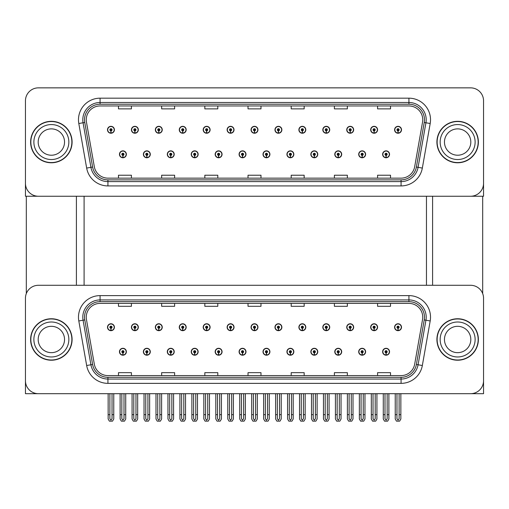 <?xml version="1.0" encoding="UTF-8"?>
<svg xmlns="http://www.w3.org/2000/svg" width="509" height="509" viewBox="0 0 509 509"><rect width="100%" height="100%" fill="white"/><g stroke="black" fill="none" stroke-linecap="round" stroke-linejoin="round"><path stroke-width="0.76" d="M334.782 351.751A3.455 3.455 0 0 0 338.237 355.206A3.455 3.455 0 0 0 341.692 351.751A3.455 3.455 0 0 0 338.237 348.296A3.455 3.455 0 0 0 334.782 351.751M310.853 351.751A3.455 3.455 0 0 0 314.308 355.206A3.455 3.455 0 0 0 317.762 351.751A3.455 3.455 0 0 0 314.308 348.296A3.455 3.455 0 0 0 310.853 351.751M286.93 351.751A3.455 3.455 0 0 0 290.385 355.206A3.455 3.455 0 0 0 293.839 351.751A3.455 3.455 0 0 0 290.385 348.296A3.455 3.455 0 0 0 286.93 351.751M263.007 351.751A3.455 3.455 0 0 0 266.462 355.206A3.455 3.455 0 0 0 269.916 351.751A3.455 3.455 0 0 0 266.462 348.296A3.455 3.455 0 0 0 263.007 351.751M239.084 351.751A3.455 3.455 0 0 0 242.538 355.206A3.455 3.455 0 0 0 245.993 351.751A3.455 3.455 0 0 0 242.538 348.296A3.455 3.455 0 0 0 239.084 351.751M215.161 351.751A3.455 3.455 0 0 0 218.615 355.206A3.455 3.455 0 0 0 222.07 351.751A3.455 3.455 0 0 0 218.615 348.296A3.455 3.455 0 0 0 215.161 351.751M191.238 351.751A3.455 3.455 0 0 0 194.692 355.206A3.455 3.455 0 0 0 198.147 351.751A3.455 3.455 0 0 0 194.692 348.296A3.455 3.455 0 0 0 191.238 351.751M167.308 351.751A3.455 3.455 0 0 0 170.763 355.206A3.455 3.455 0 0 0 174.218 351.751A3.455 3.455 0 0 0 170.763 348.296A3.455 3.455 0 0 0 167.308 351.751M143.385 351.751A3.455 3.455 0 0 0 146.84 355.206A3.455 3.455 0 0 0 150.295 351.751A3.455 3.455 0 0 0 146.84 348.296A3.455 3.455 0 0 0 143.385 351.751M119.462 351.751A3.455 3.455 0 0 0 122.917 355.206A3.455 3.455 0 0 0 126.372 351.751A3.455 3.455 0 0 0 122.917 348.296A3.455 3.455 0 0 0 119.462 351.751M358.705 351.751A3.455 3.455 0 0 0 362.16 355.206A3.455 3.455 0 0 0 365.615 351.751A3.455 3.455 0 0 0 362.16 348.296A3.455 3.455 0 0 0 358.705 351.751M370.667 327.223A3.455 3.455 0 0 0 374.121 330.678A3.455 3.455 0 0 0 377.576 327.223A3.455 3.455 0 0 0 374.121 323.769A3.455 3.455 0 0 0 370.667 327.223M346.744 327.223A3.455 3.455 0 0 0 350.198 330.678A3.455 3.455 0 0 0 353.653 327.223A3.455 3.455 0 0 0 350.198 323.769A3.455 3.455 0 0 0 346.744 327.223M322.821 327.223A3.455 3.455 0 0 0 326.275 330.678A3.455 3.455 0 0 0 329.73 327.223A3.455 3.455 0 0 0 326.275 323.769A3.455 3.455 0 0 0 322.821 327.223M298.891 327.223A3.455 3.455 0 0 0 302.346 330.678A3.455 3.455 0 0 0 305.801 327.223A3.455 3.455 0 0 0 302.346 323.769A3.455 3.455 0 0 0 298.891 327.223M274.968 327.223A3.455 3.455 0 0 0 278.423 330.678A3.455 3.455 0 0 0 281.878 327.223A3.455 3.455 0 0 0 278.423 323.769A3.455 3.455 0 0 0 274.968 327.223M251.045 327.223A3.455 3.455 0 0 0 254.5 330.678A3.455 3.455 0 0 0 257.955 327.223A3.455 3.455 0 0 0 254.5 323.769A3.455 3.455 0 0 0 251.045 327.223M227.122 327.223A3.455 3.455 0 0 0 230.577 330.678A3.455 3.455 0 0 0 234.032 327.223A3.455 3.455 0 0 0 230.577 323.769A3.455 3.455 0 0 0 227.122 327.223M203.199 327.223A3.455 3.455 0 0 0 206.654 330.678A3.455 3.455 0 0 0 210.109 327.223A3.455 3.455 0 0 0 206.654 323.769A3.455 3.455 0 0 0 203.199 327.223M179.27 327.223A3.455 3.455 0 0 0 182.725 330.678A3.455 3.455 0 0 0 186.179 327.223A3.455 3.455 0 0 0 182.725 323.769A3.455 3.455 0 0 0 179.27 327.223M155.347 327.223A3.455 3.455 0 0 0 158.802 330.678A3.455 3.455 0 0 0 162.256 327.223A3.455 3.455 0 0 0 158.802 323.769A3.455 3.455 0 0 0 155.347 327.223M131.424 327.223A3.455 3.455 0 0 0 134.879 330.678A3.455 3.455 0 0 0 138.333 327.223A3.455 3.455 0 0 0 134.879 323.769A3.455 3.455 0 0 0 131.424 327.223M107.501 327.223A3.455 3.455 0 0 0 110.956 330.678A3.455 3.455 0 0 0 114.41 327.223A3.455 3.455 0 0 0 110.956 323.769A3.455 3.455 0 0 0 107.501 327.223M382.628 351.751A3.455 3.455 0 0 0 386.083 355.206A3.455 3.455 0 0 0 389.538 351.751A3.455 3.455 0 0 0 386.083 348.296A3.455 3.455 0 0 0 382.628 351.751M394.59 327.223A3.455 3.455 0 0 0 398.044 330.678A3.455 3.455 0 0 0 401.499 327.223A3.455 3.455 0 0 0 398.044 323.769A3.455 3.455 0 0 0 394.59 327.223M483.55 393.686L483.55 298.249A12.954 12.954 0 0 0 470.596 285.288L38.404 285.288A12.954 12.954 0 0 0 25.45 298.249L25.45 393.686L483.55 393.686M84.093 196.245L84.093 285.288M426.459 196.245L426.459 285.288M334.782 154.31A3.455 3.455 0 0 0 338.237 157.765A3.455 3.455 0 0 0 341.692 154.31A3.455 3.455 0 0 0 338.237 150.855A3.455 3.455 0 0 0 334.782 154.31M310.853 154.31A3.455 3.455 0 0 0 314.308 157.765A3.455 3.455 0 0 0 317.762 154.31A3.455 3.455 0 0 0 314.308 150.855A3.455 3.455 0 0 0 310.853 154.31M286.93 154.31A3.455 3.455 0 0 0 290.385 157.765A3.455 3.455 0 0 0 293.839 154.31A3.455 3.455 0 0 0 290.385 150.855A3.455 3.455 0 0 0 286.93 154.31M263.007 154.31A3.455 3.455 0 0 0 266.462 157.765A3.455 3.455 0 0 0 269.916 154.31A3.455 3.455 0 0 0 266.462 150.855A3.455 3.455 0 0 0 263.007 154.31M239.084 154.31A3.455 3.455 0 0 0 242.538 157.765A3.455 3.455 0 0 0 245.993 154.31A3.455 3.455 0 0 0 242.538 150.855A3.455 3.455 0 0 0 239.084 154.31M215.161 154.31A3.455 3.455 0 0 0 218.615 157.765A3.455 3.455 0 0 0 222.07 154.31A3.455 3.455 0 0 0 218.615 150.855A3.455 3.455 0 0 0 215.161 154.31M191.238 154.31A3.455 3.455 0 0 0 194.692 157.765A3.455 3.455 0 0 0 198.147 154.31A3.455 3.455 0 0 0 194.692 150.855A3.455 3.455 0 0 0 191.238 154.31M167.308 154.31A3.455 3.455 0 0 0 170.763 157.765A3.455 3.455 0 0 0 174.218 154.31A3.455 3.455 0 0 0 170.763 150.855A3.455 3.455 0 0 0 167.308 154.31M143.385 154.31A3.455 3.455 0 0 0 146.84 157.765A3.455 3.455 0 0 0 150.295 154.31A3.455 3.455 0 0 0 146.84 150.855A3.455 3.455 0 0 0 143.385 154.31M119.462 154.31A3.455 3.455 0 0 0 122.917 157.765A3.455 3.455 0 0 0 126.372 154.31A3.455 3.455 0 0 0 122.917 150.855A3.455 3.455 0 0 0 119.462 154.31M358.705 154.31A3.455 3.455 0 0 0 362.16 157.765A3.455 3.455 0 0 0 365.615 154.31A3.455 3.455 0 0 0 362.16 150.855A3.455 3.455 0 0 0 358.705 154.31M370.667 129.782A3.455 3.455 0 0 0 374.121 133.237A3.455 3.455 0 0 0 377.576 129.782A3.455 3.455 0 0 0 374.121 126.327A3.455 3.455 0 0 0 370.667 129.782M346.744 129.782A3.455 3.455 0 0 0 350.198 133.237A3.455 3.455 0 0 0 353.653 129.782A3.455 3.455 0 0 0 350.198 126.327A3.455 3.455 0 0 0 346.744 129.782M322.821 129.782A3.455 3.455 0 0 0 326.275 133.237A3.455 3.455 0 0 0 329.73 129.782A3.455 3.455 0 0 0 326.275 126.327A3.455 3.455 0 0 0 322.821 129.782M298.891 129.782A3.455 3.455 0 0 0 302.346 133.237A3.455 3.455 0 0 0 305.801 129.782A3.455 3.455 0 0 0 302.346 126.327A3.455 3.455 0 0 0 298.891 129.782M274.968 129.782A3.455 3.455 0 0 0 278.423 133.237A3.455 3.455 0 0 0 281.878 129.782A3.455 3.455 0 0 0 278.423 126.327A3.455 3.455 0 0 0 274.968 129.782M251.045 129.782A3.455 3.455 0 0 0 254.5 133.237A3.455 3.455 0 0 0 257.955 129.782A3.455 3.455 0 0 0 254.5 126.327A3.455 3.455 0 0 0 251.045 129.782M227.122 129.782A3.455 3.455 0 0 0 230.577 133.237A3.455 3.455 0 0 0 234.032 129.782A3.455 3.455 0 0 0 230.577 126.327A3.455 3.455 0 0 0 227.122 129.782M203.199 129.782A3.455 3.455 0 0 0 206.654 133.237A3.455 3.455 0 0 0 210.109 129.782A3.455 3.455 0 0 0 206.654 126.327A3.455 3.455 0 0 0 203.199 129.782M179.27 129.782A3.455 3.455 0 0 0 182.725 133.237A3.455 3.455 0 0 0 186.179 129.782A3.455 3.455 0 0 0 182.725 126.327A3.455 3.455 0 0 0 179.27 129.782M155.347 129.782A3.455 3.455 0 0 0 158.802 133.237A3.455 3.455 0 0 0 162.256 129.782A3.455 3.455 0 0 0 158.802 126.327A3.455 3.455 0 0 0 155.347 129.782M131.424 129.782A3.455 3.455 0 0 0 134.879 133.237A3.455 3.455 0 0 0 138.333 129.782A3.455 3.455 0 0 0 134.879 126.327A3.455 3.455 0 0 0 131.424 129.782M107.501 129.782A3.455 3.455 0 0 0 110.956 133.237A3.455 3.455 0 0 0 114.41 129.782A3.455 3.455 0 0 0 110.956 126.327A3.455 3.455 0 0 0 107.501 129.782M382.628 154.31A3.455 3.455 0 0 0 386.083 157.765A3.455 3.455 0 0 0 389.538 154.31A3.455 3.455 0 0 0 386.083 150.855A3.455 3.455 0 0 0 382.628 154.31M394.59 129.782A3.455 3.455 0 0 0 398.044 133.237A3.455 3.455 0 0 0 401.499 129.782A3.455 3.455 0 0 0 398.044 126.327A3.455 3.455 0 0 0 394.59 129.782M483.55 196.245L483.55 100.807A12.954 12.954 0 0 0 470.596 87.853L38.404 87.853A12.954 12.954 0 0 0 25.45 100.807L25.45 196.245L483.55 196.245M30.629 339.484A20.729 20.729 0 0 0 51.358 360.213A20.729 20.729 0 0 0 72.087 339.484A20.729 20.729 0 0 0 51.358 318.761A20.729 20.729 0 0 0 30.629 339.484M436.913 339.484A20.729 20.729 0 0 0 457.642 360.213A20.729 20.729 0 0 0 478.371 339.484A20.729 20.729 0 0 0 457.642 318.761A20.729 20.729 0 0 0 436.913 339.484M86.256 317.202A13.819 13.819 0 0 1 100.076 303.383L408.924 303.383A13.819 13.819 0 0 1 422.534 319.601L414.676 364.17A13.819 13.819 0 0 1 401.067 375.591L107.933 375.591A13.819 13.819 0 0 1 94.324 364.17L86.466 319.601A13.819 13.819 0 0 1 86.256 317.202M84.526 317.202A15.544 15.544 0 0 0 84.761 319.906L92.619 364.469A15.544 15.544 0 0 0 107.933 377.315L401.067 377.315A15.544 15.544 0 0 0 416.381 364.469L424.239 319.906A15.544 15.544 0 0 0 408.924 301.659L100.076 301.659A15.544 15.544 0 0 0 84.526 317.202M78.806 320.956A21.594 21.594 0 0 1 100.076 295.614L408.924 295.614A21.594 21.594 0 0 1 430.194 320.956L422.336 365.519A21.594 21.594 0 0 1 401.067 383.36L107.933 383.36A21.594 21.594 0 0 1 86.664 365.519L78.806 320.956L83.062 320.206A17.274 17.274 0 0 1 100.076 299.928L408.924 299.928A17.274 17.274 0 0 1 425.938 320.206L418.08 364.768A17.274 17.274 0 0 1 401.067 379.046L107.933 379.046A17.274 17.274 0 0 1 90.92 364.768L83.062 320.206A17.274 17.274 0 0 1 82.802 317.202M470.596 285.288L38.404 285.288M25.45 298.249L25.45 380.726A12.954 12.954 0 0 0 38.404 393.686L470.596 393.686A12.954 12.954 0 0 0 483.55 380.726L483.55 298.249M248.023 303.383L248.023 306.31L260.977 306.31L260.977 303.383M204.841 303.383L204.841 306.31L217.795 306.31L217.795 303.383M161.652 303.383L161.652 306.31L174.606 306.31L174.606 303.383M118.47 303.383L118.47 306.31L131.424 306.31L131.424 303.383M291.205 303.383L291.205 306.31L304.159 306.31L304.159 303.383M334.394 303.383L334.394 306.31L347.348 306.31L347.348 303.383M377.576 303.383L377.576 306.31L390.53 306.31L390.53 303.383M260.977 375.591L260.977 372.664L248.023 372.664L248.023 375.591M217.795 375.591L217.795 372.664L204.841 372.664L204.841 375.591M174.606 375.591L174.606 372.664L161.652 372.664L161.652 375.591M131.424 375.591L131.424 372.664L118.47 372.664L118.47 375.591M304.159 375.591L304.159 372.664L291.205 372.664L291.205 375.591M347.348 375.591L347.348 372.664L334.394 372.664L334.394 375.591M390.53 375.591L390.53 372.664L377.576 372.664L377.576 375.591M30.629 142.049A20.729 20.729 0 0 0 51.358 162.778A20.729 20.729 0 0 0 72.087 142.049A20.729 20.729 0 0 0 51.358 121.32A20.729 20.729 0 0 0 30.629 142.049M436.913 142.049A20.729 20.729 0 0 0 457.642 162.778A20.729 20.729 0 0 0 478.371 142.049A20.729 20.729 0 0 0 457.642 121.32A20.729 20.729 0 0 0 436.913 142.049M86.256 119.768A13.819 13.819 0 0 1 100.076 105.948L408.924 105.948A13.819 13.819 0 0 1 422.534 122.166L414.676 166.729A13.819 13.819 0 0 1 401.067 178.15L107.933 178.15A13.819 13.819 0 0 1 94.324 166.729L86.466 122.166A13.819 13.819 0 0 1 86.256 119.768M84.526 119.768A15.544 15.544 0 0 0 84.761 122.465L92.619 167.028A15.544 15.544 0 0 0 107.933 179.874L401.067 179.874A15.544 15.544 0 0 0 416.381 167.028L424.239 122.465A15.544 15.544 0 0 0 408.924 104.218L100.076 104.218A15.544 15.544 0 0 0 84.526 119.768M78.806 123.515A21.594 21.594 0 0 1 100.076 98.173L408.924 98.173A21.594 21.594 0 0 1 430.194 123.515L422.336 168.078A21.594 21.594 0 0 1 401.067 185.925L107.933 185.925A21.594 21.594 0 0 1 86.664 168.078L78.806 123.515L83.062 122.764A17.274 17.274 0 0 1 100.076 102.494L408.924 102.494A17.274 17.274 0 0 1 425.938 122.764L418.08 167.327A17.274 17.274 0 0 1 401.067 181.605L107.933 181.605A17.274 17.274 0 0 1 90.92 167.327L83.062 122.764A17.274 17.274 0 0 1 82.802 119.768M470.596 87.853L38.404 87.853M25.45 100.807L25.45 183.291A12.954 12.954 0 0 0 38.404 196.245L470.596 196.245A12.954 12.954 0 0 0 483.55 183.291L483.55 100.807M248.023 105.948L248.023 108.869L260.977 108.869L260.977 105.948M204.841 105.948L204.841 108.869L217.795 108.869L217.795 105.948M161.652 105.948L161.652 108.869L174.606 108.869L174.606 105.948M118.47 105.948L118.47 108.869L131.424 108.869L131.424 105.948M291.205 105.948L291.205 108.869L304.159 108.869L304.159 105.948M334.394 105.948L334.394 108.869L347.348 108.869L347.348 105.948M377.576 105.948L377.576 108.869L390.53 108.869L390.53 105.948M260.977 178.15L260.977 175.223L248.023 175.223L248.023 178.15M217.795 178.15L217.795 175.223L204.841 175.223L204.841 178.15M174.606 178.15L174.606 175.223L161.652 175.223L161.652 178.15M131.424 178.15L131.424 175.223L118.47 175.223L118.47 178.15M304.159 178.15L304.159 175.223L291.205 175.223L291.205 178.15M347.348 178.15L347.348 175.223L334.394 175.223L334.394 178.15M390.53 178.15L390.53 175.223L377.576 175.223L377.576 178.15M387.164 393.686L387.164 418.678L386.083 420.224L385.001 418.678L385.001 414.67L383.277 414.67L383.277 418.99L384.524 421.147L387.642 421.147L388.889 418.99L388.889 393.686M386.038 352.832L385.943 354.989A3.239 3.239 0 0 1 382.844 351.751A3.239 3.239 0 0 1 386.083 348.512A3.239 3.239 0 0 1 389.321 351.751A3.239 3.239 0 0 1 386.223 354.989L386.127 352.832A1.082 1.082 0 0 0 387.164 351.751A1.082 1.082 0 0 0 386.083 350.669A1.082 1.082 0 0 0 385.001 351.751A1.082 1.082 0 0 0 386.038 352.832L386.064 352.183A0.433 0.433 0 0 1 385.65 351.751A0.433 0.433 0 0 1 386.083 351.318A0.433 0.433 0 0 1 386.516 351.751A0.433 0.433 0 0 1 386.102 352.183L386.127 352.832M383.277 393.686L383.277 414.67M385.001 393.686L385.001 414.67M387.164 414.67L388.889 414.67M399.126 393.686L399.126 418.678L398.044 420.224L396.963 418.678L396.963 414.67L395.239 414.67L395.239 418.99L396.486 421.147L399.603 421.147L400.85 418.99L400.85 393.686M398 328.299L397.904 330.456A3.239 3.239 0 0 1 394.806 327.223A3.239 3.239 0 0 1 398.044 323.985A3.239 3.239 0 0 1 401.283 327.223A3.239 3.239 0 0 1 398.184 330.456L398.089 328.299A1.082 1.082 0 0 0 399.126 327.223A1.082 1.082 0 0 0 398.044 326.142A1.082 1.082 0 0 0 396.963 327.223A1.082 1.082 0 0 0 398 328.299L398.025 327.656A0.433 0.433 0 0 1 397.612 327.223A0.433 0.433 0 0 1 398.044 326.791A0.433 0.433 0 0 1 398.477 327.223A0.433 0.433 0 0 1 398.063 327.656L398.089 328.299M395.239 393.686L395.239 414.67M396.963 393.686L396.963 414.67M399.126 414.67L400.85 414.67M386.038 155.391L385.943 157.548A3.239 3.239 0 0 1 382.844 154.31A3.239 3.239 0 0 1 386.083 151.071A3.239 3.239 0 0 1 389.321 154.31A3.239 3.239 0 0 1 386.223 157.548L386.127 155.391A1.082 1.082 0 0 0 387.164 154.31A1.082 1.082 0 0 0 386.083 153.234A1.082 1.082 0 0 0 385.001 154.31A1.082 1.082 0 0 0 386.038 155.391L386.064 154.742A0.433 0.433 0 0 1 385.65 154.31A0.433 0.433 0 0 1 386.083 153.883A0.433 0.433 0 0 1 386.516 154.31A0.433 0.433 0 0 1 386.102 154.742L386.127 155.391M398 130.864L397.904 133.021A3.239 3.239 0 0 1 394.806 129.782A3.239 3.239 0 0 1 398.044 126.544A3.239 3.239 0 0 1 401.283 129.782A3.239 3.239 0 0 1 398.184 133.021L398.089 130.864A1.082 1.082 0 0 0 399.126 129.782A1.082 1.082 0 0 0 398.044 128.707A1.082 1.082 0 0 0 396.963 129.782A1.082 1.082 0 0 0 398 130.864L398.025 130.215A0.433 0.433 0 0 1 397.612 129.782A0.433 0.433 0 0 1 398.044 129.35A0.433 0.433 0 0 1 398.477 129.782A0.433 0.433 0 0 1 398.063 130.215L398.089 130.864M398.044 420.224L396.963 418.678M374.077 130.864L373.981 133.021A3.239 3.239 0 0 1 370.883 129.782A3.239 3.239 0 0 1 374.121 126.544A3.239 3.239 0 0 1 377.36 129.782A3.239 3.239 0 0 1 374.261 133.021L374.166 130.864A1.082 1.082 0 0 0 375.203 129.782A1.082 1.082 0 0 0 374.121 128.707A1.082 1.082 0 0 0 373.04 129.782A1.082 1.082 0 0 0 374.077 130.864L374.102 130.215A0.433 0.433 0 0 1 373.689 129.782A0.433 0.433 0 0 1 374.121 129.35A0.433 0.433 0 0 1 374.554 129.782A0.433 0.433 0 0 1 374.14 130.215L374.166 130.864M375.203 393.686L375.203 418.678L374.121 420.224L373.04 418.678L373.04 414.67L371.315 414.67L371.315 418.99L372.563 421.147L375.68 421.147L376.927 418.99L376.927 393.686M350.147 130.864L350.058 133.021A3.239 3.239 0 0 1 346.96 129.782A3.239 3.239 0 0 1 350.198 126.544A3.239 3.239 0 0 1 353.437 129.782A3.239 3.239 0 0 1 350.338 133.021L350.243 130.864A1.082 1.082 0 0 0 351.274 129.782A1.082 1.082 0 0 0 350.198 128.707A1.082 1.082 0 0 0 349.117 129.782A1.082 1.082 0 0 0 350.147 130.864L350.179 130.215A0.433 0.433 0 0 1 349.766 129.782A0.433 0.433 0 0 1 350.198 129.35A0.433 0.433 0 0 1 350.631 129.782A0.433 0.433 0 0 1 350.217 130.215L350.243 130.864M326.224 130.864L326.129 133.021A3.239 3.239 0 0 1 323.03 129.782A3.239 3.239 0 0 1 326.275 126.544A3.239 3.239 0 0 1 329.514 129.782A3.239 3.239 0 0 1 326.415 133.021L326.32 130.864A1.082 1.082 0 0 0 327.351 129.782A1.082 1.082 0 0 0 326.275 128.707A1.082 1.082 0 0 0 325.194 129.782A1.082 1.082 0 0 0 326.224 130.864L326.256 130.215A0.433 0.433 0 0 1 325.843 129.782A0.433 0.433 0 0 1 326.275 129.35A0.433 0.433 0 0 1 326.702 129.782A0.433 0.433 0 0 1 326.294 130.215L326.32 130.864M327.351 393.686L327.351 418.678L326.275 420.224L325.194 418.678L325.194 414.67L323.463 414.67L323.463 418.99L324.71 421.147L327.834 421.147L329.081 418.99L329.081 393.686M302.301 130.864L302.206 133.021A3.239 3.239 0 0 1 299.107 129.782A3.239 3.239 0 0 1 302.346 126.544A3.239 3.239 0 0 1 305.585 129.782A3.239 3.239 0 0 1 302.492 133.021L302.397 130.864A1.082 1.082 0 0 0 303.428 129.782A1.082 1.082 0 0 0 302.346 128.707A1.082 1.082 0 0 0 301.271 129.782A1.082 1.082 0 0 0 302.301 130.864L302.327 130.215A0.433 0.433 0 0 1 301.913 129.782A0.433 0.433 0 0 1 302.346 129.35A0.433 0.433 0 0 1 302.779 129.782A0.433 0.433 0 0 1 302.365 130.215L302.397 130.864M303.428 393.686L303.428 418.678L302.346 420.224L301.271 418.678L301.271 414.67L299.54 414.67L299.54 418.99L300.787 421.147L303.911 421.147L305.158 418.99L305.158 393.686M374.077 328.299L373.981 330.456A3.239 3.239 0 0 1 370.883 327.223A3.239 3.239 0 0 1 374.121 323.985A3.239 3.239 0 0 1 377.36 327.223A3.239 3.239 0 0 1 374.261 330.456L374.166 328.299A1.082 1.082 0 0 0 375.203 327.223A1.082 1.082 0 0 0 374.121 326.142A1.082 1.082 0 0 0 373.04 327.223A1.082 1.082 0 0 0 374.077 328.299L374.102 327.656A0.433 0.433 0 0 1 373.689 327.223A0.433 0.433 0 0 1 374.121 326.791A0.433 0.433 0 0 1 374.554 327.223A0.433 0.433 0 0 1 374.14 327.656L374.166 328.299M371.315 393.686L371.315 414.67M373.04 393.686L373.04 414.67M374.121 420.224L373.04 418.678M375.203 414.67L376.927 414.67M351.274 393.686L351.274 418.678L350.198 420.224L349.117 418.678L349.117 414.67L347.392 414.67L347.392 418.99L348.633 421.147L351.757 421.147L353.004 418.99L353.004 393.686M350.147 328.299L350.058 330.456A3.239 3.239 0 0 1 346.96 327.223A3.239 3.239 0 0 1 350.198 323.985A3.239 3.239 0 0 1 353.437 327.223A3.239 3.239 0 0 1 350.338 330.456L350.243 328.299A1.082 1.082 0 0 0 351.274 327.223A1.082 1.082 0 0 0 350.198 326.142A1.082 1.082 0 0 0 349.117 327.223A1.082 1.082 0 0 0 350.147 328.299L350.179 327.656A0.433 0.433 0 0 1 349.766 327.223A0.433 0.433 0 0 1 350.198 326.791A0.433 0.433 0 0 1 350.631 327.223A0.433 0.433 0 0 1 350.217 327.656L350.243 328.299M347.392 393.686L347.392 414.67M349.117 393.686L349.117 414.67M351.274 414.67L353.004 414.67M326.224 328.299L326.129 330.456A3.239 3.239 0 0 1 323.03 327.223A3.239 3.239 0 0 1 326.275 323.985A3.239 3.239 0 0 1 329.514 327.223A3.239 3.239 0 0 1 326.415 330.456L326.32 328.299A1.082 1.082 0 0 0 327.351 327.223A1.082 1.082 0 0 0 326.275 326.142A1.082 1.082 0 0 0 325.194 327.223A1.082 1.082 0 0 0 326.224 328.299L326.256 327.656A0.433 0.433 0 0 1 325.843 327.223A0.433 0.433 0 0 1 326.275 326.791A0.433 0.433 0 0 1 326.702 327.223A0.433 0.433 0 0 1 326.294 327.656L326.32 328.299M323.463 393.686L323.463 414.67M325.194 393.686L325.194 414.67M326.275 420.224L325.194 418.678M327.351 414.67L329.081 414.67M302.301 328.299L302.206 330.456A3.239 3.239 0 0 1 299.107 327.223A3.239 3.239 0 0 1 302.346 323.985A3.239 3.239 0 0 1 305.585 327.223A3.239 3.239 0 0 1 302.492 330.456L302.397 328.299A1.082 1.082 0 0 0 303.428 327.223A1.082 1.082 0 0 0 302.346 326.142A1.082 1.082 0 0 0 301.271 327.223A1.082 1.082 0 0 0 302.301 328.299L302.327 327.656A0.433 0.433 0 0 1 301.913 327.223A0.433 0.433 0 0 1 302.346 326.791A0.433 0.433 0 0 1 302.779 327.223A0.433 0.433 0 0 1 302.365 327.656L302.397 328.299M299.54 393.686L299.54 414.67M301.271 393.686L301.271 414.67M302.346 420.224L301.271 418.678M303.428 414.67L305.158 414.67M363.235 393.686L363.235 418.678L362.16 420.224L361.078 418.678L361.078 414.67L359.354 414.67L359.354 418.99L360.601 421.147L363.719 421.147L364.966 418.99L364.966 393.686M362.109 352.832L362.02 354.989A3.239 3.239 0 0 1 358.921 351.751A3.239 3.239 0 0 1 362.16 348.512A3.239 3.239 0 0 1 365.398 351.751A3.239 3.239 0 0 1 362.3 354.989L362.204 352.832A1.082 1.082 0 0 0 363.235 351.751A1.082 1.082 0 0 0 362.16 350.669A1.082 1.082 0 0 0 361.078 351.751A1.082 1.082 0 0 0 362.109 352.832L362.141 352.183A0.433 0.433 0 0 1 361.727 351.751A0.433 0.433 0 0 1 362.16 351.318A0.433 0.433 0 0 1 362.593 351.751A0.433 0.433 0 0 1 362.179 352.183L362.204 352.832M359.354 393.686L359.354 414.67M361.078 393.686L361.078 414.67M363.235 414.67L364.966 414.67M339.312 393.686L339.312 418.678L338.237 420.224L337.155 418.678L337.155 414.67L335.425 414.67L335.425 418.99L336.672 421.147L339.796 421.147L341.043 418.99L341.043 393.686M338.186 352.832L338.091 354.989A3.239 3.239 0 0 1 334.998 351.751A3.239 3.239 0 0 1 338.237 348.512A3.239 3.239 0 0 1 341.475 351.751A3.239 3.239 0 0 1 338.377 354.989L338.281 352.832A1.082 1.082 0 0 0 339.312 351.751A1.082 1.082 0 0 0 338.237 350.669A1.082 1.082 0 0 0 337.155 351.751A1.082 1.082 0 0 0 338.186 352.832L338.218 352.183A0.433 0.433 0 0 1 337.804 351.751A0.433 0.433 0 0 1 338.237 351.318A0.433 0.433 0 0 1 338.67 351.751A0.433 0.433 0 0 1 338.256 352.183L338.281 352.832M335.425 393.686L335.425 414.67M337.155 393.686L337.155 414.67M339.312 414.67L341.043 414.67M315.389 393.686L315.389 418.678L314.308 420.224L313.232 418.678L313.232 414.67L311.502 414.67L311.502 418.99L312.749 421.147L315.873 421.147L317.12 418.99L317.12 393.686M314.263 352.832L314.168 354.989A3.239 3.239 0 0 1 311.069 351.751A3.239 3.239 0 0 1 314.308 348.512A3.239 3.239 0 0 1 317.552 351.751A3.239 3.239 0 0 1 314.454 354.989L314.358 352.832A1.082 1.082 0 0 0 315.389 351.751A1.082 1.082 0 0 0 314.308 350.669A1.082 1.082 0 0 0 313.232 351.751A1.082 1.082 0 0 0 314.263 352.832L314.288 352.183A0.433 0.433 0 0 1 313.881 351.751A0.433 0.433 0 0 1 314.308 351.318A0.433 0.433 0 0 1 314.74 351.751A0.433 0.433 0 0 1 314.327 352.183L314.358 352.832M311.502 393.686L311.502 414.67M313.232 393.686L313.232 414.67M315.389 414.67L317.12 414.67M362.109 155.391L362.02 157.548A3.239 3.239 0 0 1 358.921 154.31A3.239 3.239 0 0 1 362.16 151.071A3.239 3.239 0 0 1 365.398 154.31A3.239 3.239 0 0 1 362.3 157.548L362.204 155.391A1.082 1.082 0 0 0 363.235 154.31A1.082 1.082 0 0 0 362.16 153.234A1.082 1.082 0 0 0 361.078 154.31A1.082 1.082 0 0 0 362.109 155.391L362.141 154.742A0.433 0.433 0 0 1 361.727 154.31A0.433 0.433 0 0 1 362.16 153.883A0.433 0.433 0 0 1 362.593 154.31A0.433 0.433 0 0 1 362.179 154.742L362.204 155.391M338.186 155.391L338.091 157.548A3.239 3.239 0 0 1 334.998 154.31A3.239 3.239 0 0 1 338.237 151.071A3.239 3.239 0 0 1 341.475 154.31A3.239 3.239 0 0 1 338.377 157.548L338.281 155.391A1.082 1.082 0 0 0 339.312 154.31A1.082 1.082 0 0 0 338.237 153.234A1.082 1.082 0 0 0 337.155 154.31A1.082 1.082 0 0 0 338.186 155.391L338.218 154.742A0.433 0.433 0 0 1 337.804 154.31A0.433 0.433 0 0 1 338.237 153.883A0.433 0.433 0 0 1 338.67 154.31A0.433 0.433 0 0 1 338.256 154.742L338.281 155.391M314.263 155.391L314.168 157.548A3.239 3.239 0 0 1 311.069 154.31A3.239 3.239 0 0 1 314.308 151.071A3.239 3.239 0 0 1 317.552 154.31A3.239 3.239 0 0 1 314.454 157.548L314.358 155.391A1.082 1.082 0 0 0 315.389 154.31A1.082 1.082 0 0 0 314.308 153.234A1.082 1.082 0 0 0 313.232 154.31A1.082 1.082 0 0 0 314.263 155.391L314.288 154.742A0.433 0.433 0 0 1 313.881 154.31A0.433 0.433 0 0 1 314.308 153.883A0.433 0.433 0 0 1 314.74 154.31A0.433 0.433 0 0 1 314.327 154.742L314.358 155.391M26.315 196.245L26.315 293.598M76.407 196.245L76.407 285.288M432.593 196.245L432.593 285.288M482.685 196.245L482.685 293.598M64.535 339.484A13.17 13.17 0 0 0 51.358 326.314A13.17 13.17 0 0 0 38.188 339.484A13.17 13.17 0 0 0 51.358 352.661A13.17 13.17 0 0 0 64.535 339.484A13.17 13.17 0 0 1 51.358 352.661A13.17 13.17 0 0 1 38.188 339.484M30.845 339.484A20.513 20.513 0 0 1 51.358 318.971A20.513 20.513 0 0 1 71.871 339.484A20.513 20.513 0 0 1 51.358 359.997A20.513 20.513 0 0 1 30.845 339.484M470.812 142.049A13.17 13.17 0 0 0 457.642 128.879A13.17 13.17 0 0 0 444.465 142.049A13.17 13.17 0 0 0 457.642 155.22A13.17 13.17 0 0 0 470.812 142.049A13.17 13.17 0 0 1 457.642 155.22A13.17 13.17 0 0 1 444.465 142.049M437.129 142.049A20.513 20.513 0 0 1 457.642 121.536A20.513 20.513 0 0 1 478.155 142.049A20.513 20.513 0 0 1 457.642 162.562A20.513 20.513 0 0 1 437.129 142.049M470.812 339.484A13.17 13.17 0 0 0 457.642 326.314A13.17 13.17 0 0 0 444.465 339.484A13.17 13.17 0 0 0 457.642 352.661A13.17 13.17 0 0 0 470.812 339.484A13.17 13.17 0 0 1 457.642 352.661A13.17 13.17 0 0 1 444.465 339.484M437.129 339.484A20.513 20.513 0 0 1 457.642 318.971A20.513 20.513 0 0 1 478.155 339.484A20.513 20.513 0 0 1 457.642 359.997A20.513 20.513 0 0 1 437.129 339.484M64.535 142.049A13.17 13.17 0 0 0 51.358 128.879A13.17 13.17 0 0 0 38.188 142.049A13.17 13.17 0 0 0 51.358 155.22A13.17 13.17 0 0 0 64.535 142.049A13.17 13.17 0 0 1 51.358 155.22A13.17 13.17 0 0 1 38.188 142.049M30.845 142.049A20.513 20.513 0 0 1 51.358 121.536A20.513 20.513 0 0 1 71.871 142.049A20.513 20.513 0 0 1 51.358 162.562A20.513 20.513 0 0 1 30.845 142.049M279.505 393.686L279.505 418.678L278.423 420.224L277.341 418.678L277.341 414.67L275.617 414.67L275.617 418.99L276.864 421.147L279.982 421.147L281.229 418.99L281.229 393.686M278.378 328.299L278.283 330.456A3.239 3.239 0 0 1 275.184 327.223A3.239 3.239 0 0 1 278.423 323.985A3.239 3.239 0 0 1 281.662 327.223A3.239 3.239 0 0 1 278.563 330.456L278.474 328.299A1.082 1.082 0 0 0 279.505 327.223A1.082 1.082 0 0 0 278.423 326.142A1.082 1.082 0 0 0 277.341 327.223A1.082 1.082 0 0 0 278.378 328.299L278.404 327.656A0.433 0.433 0 0 1 277.99 327.223A0.433 0.433 0 0 1 278.423 326.791A0.433 0.433 0 0 1 278.856 327.223A0.433 0.433 0 0 1 278.442 327.656L278.474 328.299M275.617 393.686L275.617 414.67M277.341 393.686L277.341 414.67M279.505 414.67L281.229 414.67M255.582 393.686L255.582 418.678L254.5 420.224L253.418 418.678L253.418 414.67L251.694 414.67L251.694 418.99L252.941 421.147L256.059 421.147L257.306 418.99L257.306 393.686M254.455 328.299L254.36 330.456A3.239 3.239 0 0 1 251.261 327.223A3.239 3.239 0 0 1 254.5 323.985A3.239 3.239 0 0 1 257.739 327.223A3.239 3.239 0 0 1 254.64 330.456L254.545 328.299A1.082 1.082 0 0 0 255.582 327.223A1.082 1.082 0 0 0 254.5 326.142A1.082 1.082 0 0 0 253.418 327.223A1.082 1.082 0 0 0 254.455 328.299L254.481 327.656A0.433 0.433 0 0 1 254.067 327.223A0.433 0.433 0 0 1 254.5 326.791A0.433 0.433 0 0 1 254.933 327.223A0.433 0.433 0 0 1 254.519 327.656L254.545 328.299M251.694 393.686L251.694 414.67M253.418 393.686L253.418 414.67M255.582 414.67L257.306 414.67M231.659 393.686L231.659 418.678L230.577 420.224L229.495 418.678L229.495 414.67L227.771 414.67L227.771 418.99L229.018 421.147L232.136 421.147L233.383 418.99L233.383 393.686M230.526 328.299L230.437 330.456A3.239 3.239 0 0 1 227.338 327.223A3.239 3.239 0 0 1 230.577 323.985A3.239 3.239 0 0 1 233.816 327.223A3.239 3.239 0 0 1 230.717 330.456L230.622 328.299A1.082 1.082 0 0 0 231.659 327.223A1.082 1.082 0 0 0 230.577 326.142A1.082 1.082 0 0 0 229.495 327.223A1.082 1.082 0 0 0 230.526 328.299L230.558 327.656A0.433 0.433 0 0 1 230.144 327.223A0.433 0.433 0 0 1 230.577 326.791A0.433 0.433 0 0 1 231.01 327.223A0.433 0.433 0 0 1 230.596 327.656L230.622 328.299M227.771 393.686L227.771 414.67M229.495 393.686L229.495 414.67M231.659 414.67L233.383 414.67M278.378 130.864L278.283 133.021A3.239 3.239 0 0 1 275.184 129.782A3.239 3.239 0 0 1 278.423 126.544A3.239 3.239 0 0 1 281.662 129.782A3.239 3.239 0 0 1 278.563 133.021L278.474 130.864A1.082 1.082 0 0 0 279.505 129.782A1.082 1.082 0 0 0 278.423 128.707A1.082 1.082 0 0 0 277.341 129.782A1.082 1.082 0 0 0 278.378 130.864L278.404 130.215A0.433 0.433 0 0 1 277.99 129.782A0.433 0.433 0 0 1 278.423 129.35A0.433 0.433 0 0 1 278.856 129.782A0.433 0.433 0 0 1 278.442 130.215L278.474 130.864M278.423 420.224L277.341 418.678M254.455 130.864L254.36 133.021A3.239 3.239 0 0 1 251.261 129.782A3.239 3.239 0 0 1 254.5 126.544A3.239 3.239 0 0 1 257.739 129.782A3.239 3.239 0 0 1 254.64 133.021L254.545 130.864A1.082 1.082 0 0 0 255.582 129.782A1.082 1.082 0 0 0 254.5 128.707A1.082 1.082 0 0 0 253.418 129.782A1.082 1.082 0 0 0 254.455 130.864L254.481 130.215A0.433 0.433 0 0 1 254.067 129.782A0.433 0.433 0 0 1 254.5 129.35A0.433 0.433 0 0 1 254.933 129.782A0.433 0.433 0 0 1 254.519 130.215L254.545 130.864M254.5 420.224L253.418 418.678M230.526 130.864L230.437 133.021A3.239 3.239 0 0 1 227.338 129.782A3.239 3.239 0 0 1 230.577 126.544A3.239 3.239 0 0 1 233.816 129.782A3.239 3.239 0 0 1 230.717 133.021L230.622 130.864A1.082 1.082 0 0 0 231.659 129.782A1.082 1.082 0 0 0 230.577 128.707A1.082 1.082 0 0 0 229.495 129.782A1.082 1.082 0 0 0 230.526 130.864L230.558 130.215A0.433 0.433 0 0 1 230.144 129.782A0.433 0.433 0 0 1 230.577 129.35A0.433 0.433 0 0 1 231.01 129.782A0.433 0.433 0 0 1 230.596 130.215L230.622 130.864M230.577 420.224L229.495 418.678M290.34 155.391L290.245 157.548A3.239 3.239 0 0 1 287.146 154.31A3.239 3.239 0 0 1 290.385 151.071A3.239 3.239 0 0 1 293.623 154.31A3.239 3.239 0 0 1 290.524 157.548L290.435 155.391A1.082 1.082 0 0 0 291.466 154.31A1.082 1.082 0 0 0 290.385 153.234A1.082 1.082 0 0 0 289.309 154.31A1.082 1.082 0 0 0 290.34 155.391L290.365 154.742A0.433 0.433 0 0 1 289.952 154.31A0.433 0.433 0 0 1 290.385 153.883A0.433 0.433 0 0 1 290.817 154.31A0.433 0.433 0 0 1 290.404 154.742L290.435 155.391M266.417 155.391L266.322 157.548A3.239 3.239 0 0 1 263.223 154.31A3.239 3.239 0 0 1 266.462 151.071A3.239 3.239 0 0 1 269.7 154.31A3.239 3.239 0 0 1 266.601 157.548L266.506 155.391A1.082 1.082 0 0 0 267.543 154.31A1.082 1.082 0 0 0 266.462 153.234A1.082 1.082 0 0 0 265.38 154.31A1.082 1.082 0 0 0 266.417 155.391L266.442 154.742A0.433 0.433 0 0 1 266.029 154.31A0.433 0.433 0 0 1 266.462 153.883A0.433 0.433 0 0 1 266.894 154.31A0.433 0.433 0 0 1 266.481 154.742L266.506 155.391M242.494 155.391L242.399 157.548A3.239 3.239 0 0 1 239.3 154.31A3.239 3.239 0 0 1 242.538 151.071A3.239 3.239 0 0 1 245.777 154.31A3.239 3.239 0 0 1 242.678 157.548L242.583 155.391A1.082 1.082 0 0 0 243.62 154.31A1.082 1.082 0 0 0 242.538 153.234A1.082 1.082 0 0 0 241.457 154.31A1.082 1.082 0 0 0 242.494 155.391L242.519 154.742A0.433 0.433 0 0 1 242.106 154.31A0.433 0.433 0 0 1 242.538 153.883A0.433 0.433 0 0 1 242.971 154.31A0.433 0.433 0 0 1 242.558 154.742L242.583 155.391M291.466 393.686L291.466 418.678L290.385 420.224L289.309 418.678L289.309 414.67L287.579 414.67L287.579 418.99L288.826 421.147L291.95 421.147L293.19 418.99L293.19 393.686M290.34 352.832L290.245 354.989A3.239 3.239 0 0 1 287.146 351.751A3.239 3.239 0 0 1 290.385 348.512A3.239 3.239 0 0 1 293.623 351.751A3.239 3.239 0 0 1 290.524 354.989L290.435 352.832A1.082 1.082 0 0 0 291.466 351.751A1.082 1.082 0 0 0 290.385 350.669A1.082 1.082 0 0 0 289.309 351.751A1.082 1.082 0 0 0 290.34 352.832L290.365 352.183A0.433 0.433 0 0 1 289.952 351.751A0.433 0.433 0 0 1 290.385 351.318A0.433 0.433 0 0 1 290.817 351.751A0.433 0.433 0 0 1 290.404 352.183L290.435 352.832M287.579 393.686L287.579 414.67M289.309 393.686L289.309 414.67M291.466 414.67L293.19 414.67M267.543 393.686L267.543 418.678L266.462 420.224L265.38 418.678L265.38 414.67L263.656 414.67L263.656 418.99L264.903 421.147L268.02 421.147L269.267 418.99L269.267 393.686M266.417 352.832L266.322 354.989A3.239 3.239 0 0 1 263.223 351.751A3.239 3.239 0 0 1 266.462 348.512A3.239 3.239 0 0 1 269.7 351.751A3.239 3.239 0 0 1 266.601 354.989L266.506 352.832A1.082 1.082 0 0 0 267.543 351.751A1.082 1.082 0 0 0 266.462 350.669A1.082 1.082 0 0 0 265.38 351.751A1.082 1.082 0 0 0 266.417 352.832L266.442 352.183A0.433 0.433 0 0 1 266.029 351.751A0.433 0.433 0 0 1 266.462 351.318A0.433 0.433 0 0 1 266.894 351.751A0.433 0.433 0 0 1 266.481 352.183L266.506 352.832M263.656 393.686L263.656 414.67M265.38 393.686L265.38 414.67M267.543 414.67L269.267 414.67M243.62 393.686L243.62 418.678L242.538 420.224L241.457 418.678L241.457 414.67L239.733 414.67L239.733 418.99L240.98 421.147L244.097 421.147L245.344 418.99L245.344 393.686M242.494 352.832L242.399 354.989A3.239 3.239 0 0 1 239.3 351.751A3.239 3.239 0 0 1 242.538 348.512A3.239 3.239 0 0 1 245.777 351.751A3.239 3.239 0 0 1 242.678 354.989L242.583 352.832A1.082 1.082 0 0 0 243.62 351.751A1.082 1.082 0 0 0 242.538 350.669A1.082 1.082 0 0 0 241.457 351.751A1.082 1.082 0 0 0 242.494 352.832L242.519 352.183A0.433 0.433 0 0 1 242.106 351.751A0.433 0.433 0 0 1 242.538 351.318A0.433 0.433 0 0 1 242.971 351.751A0.433 0.433 0 0 1 242.558 352.183L242.583 352.832M239.733 393.686L239.733 414.67M241.457 393.686L241.457 414.67M243.62 414.67L245.344 414.67M207.729 393.686L207.729 418.678L206.654 420.224L205.572 418.678L205.572 414.67L203.842 414.67L203.842 418.99L205.089 421.147L208.213 421.147L209.46 418.99L209.46 393.686M206.603 328.299L206.508 330.456A3.239 3.239 0 0 1 203.415 327.223A3.239 3.239 0 0 1 206.654 323.985A3.239 3.239 0 0 1 209.893 327.223A3.239 3.239 0 0 1 206.794 330.456L206.699 328.299A1.082 1.082 0 0 0 207.729 327.223A1.082 1.082 0 0 0 206.654 326.142A1.082 1.082 0 0 0 205.572 327.223A1.082 1.082 0 0 0 206.603 328.299L206.635 327.656A0.433 0.433 0 0 1 206.221 327.223A0.433 0.433 0 0 1 206.654 326.791A0.433 0.433 0 0 1 207.087 327.223A0.433 0.433 0 0 1 206.673 327.656L206.699 328.299M203.842 393.686L203.842 414.67M205.572 393.686L205.572 414.67M207.729 414.67L209.46 414.67M183.806 393.686L183.806 418.678L182.725 420.224L181.649 418.678L181.649 414.67L179.919 414.67L179.919 418.99L181.166 421.147L184.29 421.147L185.537 418.99L185.537 393.686M182.68 328.299L182.585 330.456A3.239 3.239 0 0 1 179.486 327.223A3.239 3.239 0 0 1 182.725 323.985A3.239 3.239 0 0 1 185.97 327.223A3.239 3.239 0 0 1 182.871 330.456L182.776 328.299A1.082 1.082 0 0 0 183.806 327.223A1.082 1.082 0 0 0 182.725 326.142A1.082 1.082 0 0 0 181.649 327.223A1.082 1.082 0 0 0 182.68 328.299L182.706 327.656A0.433 0.433 0 0 1 182.298 327.223A0.433 0.433 0 0 1 182.725 326.791A0.433 0.433 0 0 1 183.157 327.223A0.433 0.433 0 0 1 182.744 327.656L182.776 328.299M179.919 393.686L179.919 414.67M181.649 393.686L181.649 414.67M183.806 414.67L185.537 414.67M159.883 393.686L159.883 418.678L158.802 420.224L157.726 418.678L157.726 414.67L155.996 414.67L155.996 418.99L157.243 421.147L160.367 421.147L161.607 418.99L161.607 393.686M158.757 328.299L158.662 330.456A3.239 3.239 0 0 1 155.563 327.223A3.239 3.239 0 0 1 158.802 323.985A3.239 3.239 0 0 1 162.04 327.223A3.239 3.239 0 0 1 158.942 330.456L158.853 328.299A1.082 1.082 0 0 0 159.883 327.223A1.082 1.082 0 0 0 158.802 326.142A1.082 1.082 0 0 0 157.726 327.223A1.082 1.082 0 0 0 158.757 328.299L158.783 327.656A0.433 0.433 0 0 1 158.369 327.223A0.433 0.433 0 0 1 158.802 326.791A0.433 0.433 0 0 1 159.234 327.223A0.433 0.433 0 0 1 158.821 327.656L158.853 328.299M155.996 393.686L155.996 414.67M157.726 393.686L157.726 414.67M159.883 414.67L161.607 414.67M135.96 393.686L135.96 418.678L134.879 420.224L133.797 418.678L133.797 414.67L132.073 414.67L132.073 418.99L133.32 421.147L136.437 421.147L137.684 418.99L137.684 393.686M134.834 328.299L134.739 330.456A3.239 3.239 0 0 1 131.64 327.223A3.239 3.239 0 0 1 134.879 323.985A3.239 3.239 0 0 1 138.117 327.223A3.239 3.239 0 0 1 135.019 330.456L134.923 328.299A1.082 1.082 0 0 0 135.96 327.223A1.082 1.082 0 0 0 134.879 326.142A1.082 1.082 0 0 0 133.797 327.223A1.082 1.082 0 0 0 134.834 328.299L134.86 327.656A0.433 0.433 0 0 1 134.446 327.223A0.433 0.433 0 0 1 134.879 326.791A0.433 0.433 0 0 1 135.311 327.223A0.433 0.433 0 0 1 134.898 327.656L134.923 328.299M132.073 393.686L132.073 414.67M133.797 393.686L133.797 414.67M135.96 414.67L137.684 414.67M112.037 393.686L112.037 418.678L110.956 420.224L109.874 418.678L109.874 414.67L108.15 414.67L108.15 418.99L109.397 421.147L112.514 421.147L113.761 418.99L113.761 393.686M110.911 328.299L110.816 330.456A3.239 3.239 0 0 1 107.717 327.223A3.239 3.239 0 0 1 110.956 323.985A3.239 3.239 0 0 1 114.194 327.223A3.239 3.239 0 0 1 111.096 330.456L111 328.299A1.082 1.082 0 0 0 112.037 327.223A1.082 1.082 0 0 0 110.956 326.142A1.082 1.082 0 0 0 109.874 327.223A1.082 1.082 0 0 0 110.911 328.299L110.937 327.656A0.433 0.433 0 0 1 110.523 327.223A0.433 0.433 0 0 1 110.956 326.791A0.433 0.433 0 0 1 111.388 327.223A0.433 0.433 0 0 1 110.975 327.656L111 328.299M108.15 393.686L108.15 414.67M109.874 393.686L109.874 414.67M112.037 414.67L113.761 414.67M206.603 130.864L206.508 133.021A3.239 3.239 0 0 1 203.415 129.782A3.239 3.239 0 0 1 206.654 126.544A3.239 3.239 0 0 1 209.893 129.782A3.239 3.239 0 0 1 206.794 133.021L206.699 130.864A1.082 1.082 0 0 0 207.729 129.782A1.082 1.082 0 0 0 206.654 128.707A1.082 1.082 0 0 0 205.572 129.782A1.082 1.082 0 0 0 206.603 130.864L206.635 130.215A0.433 0.433 0 0 1 206.221 129.782A0.433 0.433 0 0 1 206.654 129.35A0.433 0.433 0 0 1 207.087 129.782A0.433 0.433 0 0 1 206.673 130.215L206.699 130.864M206.654 420.224L205.572 418.678M182.68 130.864L182.585 133.021A3.239 3.239 0 0 1 179.486 129.782A3.239 3.239 0 0 1 182.725 126.544A3.239 3.239 0 0 1 185.97 129.782A3.239 3.239 0 0 1 182.871 133.021L182.776 130.864A1.082 1.082 0 0 0 183.806 129.782A1.082 1.082 0 0 0 182.725 128.707A1.082 1.082 0 0 0 181.649 129.782A1.082 1.082 0 0 0 182.68 130.864L182.706 130.215A0.433 0.433 0 0 1 182.298 129.782A0.433 0.433 0 0 1 182.725 129.35A0.433 0.433 0 0 1 183.157 129.782A0.433 0.433 0 0 1 182.744 130.215L182.776 130.864M182.725 420.224L181.649 418.678M158.757 130.864L158.662 133.021A3.239 3.239 0 0 1 155.563 129.782A3.239 3.239 0 0 1 158.802 126.544A3.239 3.239 0 0 1 162.04 129.782A3.239 3.239 0 0 1 158.942 133.021L158.853 130.864A1.082 1.082 0 0 0 159.883 129.782A1.082 1.082 0 0 0 158.802 128.707A1.082 1.082 0 0 0 157.726 129.782A1.082 1.082 0 0 0 158.757 130.864L158.783 130.215A0.433 0.433 0 0 1 158.369 129.782A0.433 0.433 0 0 1 158.802 129.35A0.433 0.433 0 0 1 159.234 129.782A0.433 0.433 0 0 1 158.821 130.215L158.853 130.864M158.802 420.224L157.726 418.678M134.834 130.864L134.739 133.021A3.239 3.239 0 0 1 131.64 129.782A3.239 3.239 0 0 1 134.879 126.544A3.239 3.239 0 0 1 138.117 129.782A3.239 3.239 0 0 1 135.019 133.021L134.923 130.864A1.082 1.082 0 0 0 135.96 129.782A1.082 1.082 0 0 0 134.879 128.707A1.082 1.082 0 0 0 133.797 129.782A1.082 1.082 0 0 0 134.834 130.864L134.86 130.215A0.433 0.433 0 0 1 134.446 129.782A0.433 0.433 0 0 1 134.879 129.35A0.433 0.433 0 0 1 135.311 129.782A0.433 0.433 0 0 1 134.898 130.215L134.923 130.864M134.879 420.224L133.797 418.678M110.911 130.864L110.816 133.021A3.239 3.239 0 0 1 107.717 129.782A3.239 3.239 0 0 1 110.956 126.544A3.239 3.239 0 0 1 114.194 129.782A3.239 3.239 0 0 1 111.096 133.021L111 130.864A1.082 1.082 0 0 0 112.037 129.782A1.082 1.082 0 0 0 110.956 128.707A1.082 1.082 0 0 0 109.874 129.782A1.082 1.082 0 0 0 110.911 130.864L110.937 130.215A0.433 0.433 0 0 1 110.523 129.782A0.433 0.433 0 0 1 110.956 129.35A0.433 0.433 0 0 1 111.388 129.782A0.433 0.433 0 0 1 110.975 130.215L111 130.864M110.956 420.224L109.874 418.678M218.565 155.391L218.476 157.548A3.239 3.239 0 0 1 215.377 154.31A3.239 3.239 0 0 1 218.615 151.071A3.239 3.239 0 0 1 221.854 154.31A3.239 3.239 0 0 1 218.755 157.548L218.66 155.391A1.082 1.082 0 0 0 219.691 154.31A1.082 1.082 0 0 0 218.615 153.234A1.082 1.082 0 0 0 217.534 154.31A1.082 1.082 0 0 0 218.565 155.391L218.596 154.742A0.433 0.433 0 0 1 218.183 154.31A0.433 0.433 0 0 1 218.615 153.883A0.433 0.433 0 0 1 219.048 154.31A0.433 0.433 0 0 1 218.635 154.742L218.66 155.391M194.642 155.391L194.546 157.548A3.239 3.239 0 0 1 191.448 154.31A3.239 3.239 0 0 1 194.692 151.071A3.239 3.239 0 0 1 197.931 154.31A3.239 3.239 0 0 1 194.832 157.548L194.737 155.391A1.082 1.082 0 0 0 195.768 154.31A1.082 1.082 0 0 0 194.692 153.234A1.082 1.082 0 0 0 193.611 154.31A1.082 1.082 0 0 0 194.642 155.391L194.673 154.742A0.433 0.433 0 0 1 194.26 154.31A0.433 0.433 0 0 1 194.692 153.883A0.433 0.433 0 0 1 195.119 154.31A0.433 0.433 0 0 1 194.712 154.742L194.737 155.391M170.719 155.391L170.623 157.548A3.239 3.239 0 0 1 167.525 154.31A3.239 3.239 0 0 1 170.763 151.071A3.239 3.239 0 0 1 174.002 154.31A3.239 3.239 0 0 1 170.909 157.548L170.814 155.391A1.082 1.082 0 0 0 171.845 154.31A1.082 1.082 0 0 0 170.763 153.234A1.082 1.082 0 0 0 169.688 154.31A1.082 1.082 0 0 0 170.719 155.391L170.744 154.742A0.433 0.433 0 0 1 170.33 154.31A0.433 0.433 0 0 1 170.763 153.883A0.433 0.433 0 0 1 171.196 154.31A0.433 0.433 0 0 1 170.782 154.742L170.814 155.391M146.796 155.391L146.7 157.548A3.239 3.239 0 0 1 143.602 154.31A3.239 3.239 0 0 1 146.84 151.071A3.239 3.239 0 0 1 150.079 154.31A3.239 3.239 0 0 1 146.98 157.548L146.891 155.391A1.082 1.082 0 0 0 147.922 154.31A1.082 1.082 0 0 0 146.84 153.234A1.082 1.082 0 0 0 145.765 154.31A1.082 1.082 0 0 0 146.796 155.391L146.821 154.742A0.433 0.433 0 0 1 146.407 154.31A0.433 0.433 0 0 1 146.84 153.883A0.433 0.433 0 0 1 147.273 154.31A0.433 0.433 0 0 1 146.859 154.742L146.891 155.391M122.873 155.391L122.777 157.548A3.239 3.239 0 0 1 119.679 154.31A3.239 3.239 0 0 1 122.917 151.071A3.239 3.239 0 0 1 126.156 154.31A3.239 3.239 0 0 1 123.057 157.548L122.962 155.391A1.082 1.082 0 0 0 123.999 154.31A1.082 1.082 0 0 0 122.917 153.234A1.082 1.082 0 0 0 121.836 154.31A1.082 1.082 0 0 0 122.873 155.391L122.898 154.742A0.433 0.433 0 0 1 122.484 154.31A0.433 0.433 0 0 1 122.917 153.883A0.433 0.433 0 0 1 123.35 154.31A0.433 0.433 0 0 1 122.936 154.742L122.962 155.391M219.691 393.686L219.691 418.678L218.615 420.224L217.534 418.678L217.534 414.67L215.81 414.67L215.81 418.99L217.05 421.147L220.174 421.147L221.421 418.99L221.421 393.686M218.565 352.832L218.476 354.989A3.239 3.239 0 0 1 215.377 351.751A3.239 3.239 0 0 1 218.615 348.512A3.239 3.239 0 0 1 221.854 351.751A3.239 3.239 0 0 1 218.755 354.989L218.66 352.832A1.082 1.082 0 0 0 219.691 351.751A1.082 1.082 0 0 0 218.615 350.669A1.082 1.082 0 0 0 217.534 351.751A1.082 1.082 0 0 0 218.565 352.832L218.596 352.183A0.433 0.433 0 0 1 218.183 351.751A0.433 0.433 0 0 1 218.615 351.318A0.433 0.433 0 0 1 219.048 351.751A0.433 0.433 0 0 1 218.635 352.183L218.66 352.832M215.81 393.686L215.81 414.67M217.534 393.686L217.534 414.67M219.691 414.67L221.421 414.67M195.768 393.686L195.768 418.678L194.692 420.224L193.611 418.678L193.611 414.67L191.88 414.67L191.88 418.99L193.127 421.147L196.251 421.147L197.498 418.99L197.498 393.686M194.642 352.832L194.546 354.989A3.239 3.239 0 0 1 191.448 351.751A3.239 3.239 0 0 1 194.692 348.512A3.239 3.239 0 0 1 197.931 351.751A3.239 3.239 0 0 1 194.832 354.989L194.737 352.832A1.082 1.082 0 0 0 195.768 351.751A1.082 1.082 0 0 0 194.692 350.669A1.082 1.082 0 0 0 193.611 351.751A1.082 1.082 0 0 0 194.642 352.832L194.673 352.183A0.433 0.433 0 0 1 194.26 351.751A0.433 0.433 0 0 1 194.692 351.318A0.433 0.433 0 0 1 195.119 351.751A0.433 0.433 0 0 1 194.712 352.183L194.737 352.832M191.88 393.686L191.88 414.67M193.611 393.686L193.611 414.67M195.768 414.67L197.498 414.67M171.845 393.686L171.845 418.678L170.763 420.224L169.688 418.678L169.688 414.67L167.957 414.67L167.957 418.99L169.204 421.147L172.328 421.147L173.575 418.99L173.575 393.686M170.719 352.832L170.623 354.989A3.239 3.239 0 0 1 167.525 351.751A3.239 3.239 0 0 1 170.763 348.512A3.239 3.239 0 0 1 174.002 351.751A3.239 3.239 0 0 1 170.909 354.989L170.814 352.832A1.082 1.082 0 0 0 171.845 351.751A1.082 1.082 0 0 0 170.763 350.669A1.082 1.082 0 0 0 169.688 351.751A1.082 1.082 0 0 0 170.719 352.832L170.744 352.183A0.433 0.433 0 0 1 170.33 351.751A0.433 0.433 0 0 1 170.763 351.318A0.433 0.433 0 0 1 171.196 351.751A0.433 0.433 0 0 1 170.782 352.183L170.814 352.832M167.957 393.686L167.957 414.67M169.688 393.686L169.688 414.67M171.845 414.67L173.575 414.67M147.922 393.686L147.922 418.678L146.84 420.224L145.765 418.678L145.765 414.67L144.034 414.67L144.034 418.99L145.281 421.147L148.399 421.147L149.646 418.99L149.646 393.686M146.796 352.832L146.7 354.989A3.239 3.239 0 0 1 143.602 351.751A3.239 3.239 0 0 1 146.84 348.512A3.239 3.239 0 0 1 150.079 351.751A3.239 3.239 0 0 1 146.98 354.989L146.891 352.832A1.082 1.082 0 0 0 147.922 351.751A1.082 1.082 0 0 0 146.84 350.669A1.082 1.082 0 0 0 145.765 351.751A1.082 1.082 0 0 0 146.796 352.832L146.821 352.183A0.433 0.433 0 0 1 146.407 351.751A0.433 0.433 0 0 1 146.84 351.318A0.433 0.433 0 0 1 147.273 351.751A0.433 0.433 0 0 1 146.859 352.183L146.891 352.832M144.034 393.686L144.034 414.67M145.765 393.686L145.765 414.67M147.922 414.67L149.646 414.67M123.999 393.686L123.999 418.678L122.917 420.224L121.836 418.678L121.836 414.67L120.111 414.67L120.111 418.99L121.358 421.147L124.476 421.147L125.723 418.99L125.723 393.686M122.873 352.832L122.777 354.989A3.239 3.239 0 0 1 119.679 351.751A3.239 3.239 0 0 1 122.917 348.512A3.239 3.239 0 0 1 126.156 351.751A3.239 3.239 0 0 1 123.057 354.989L122.962 352.832A1.082 1.082 0 0 0 123.999 351.751A1.082 1.082 0 0 0 122.917 350.669A1.082 1.082 0 0 0 121.836 351.751A1.082 1.082 0 0 0 122.873 352.832L122.898 352.183A0.433 0.433 0 0 1 122.484 351.751A0.433 0.433 0 0 1 122.917 351.318A0.433 0.433 0 0 1 123.35 351.751A0.433 0.433 0 0 1 122.936 352.183L122.962 352.832M120.111 393.686L120.111 414.67M121.836 393.686L121.836 414.67M123.999 414.67L125.723 414.67M408.924 295.614L408.924 301.659M83.062 320.206L84.761 319.906M107.933 383.36L107.933 377.315M401.067 377.315L401.067 383.36M416.381 364.469L422.336 365.519M86.664 365.519L92.619 364.469M424.239 319.906L430.194 320.956M100.076 295.614L100.076 301.659M408.924 98.173L408.924 104.218M83.062 122.764L84.761 122.465M107.933 185.925L107.933 179.874M401.067 179.874L401.067 185.925M416.381 167.028L422.336 168.078M86.664 168.078L92.619 167.028M424.239 122.465L430.194 123.515M100.076 98.173L100.076 104.218M385.943 354.989A3.239 3.239 0 0 1 382.844 351.751M397.904 330.456A3.239 3.239 0 0 1 394.806 327.223M385.943 157.548A3.239 3.239 0 0 1 382.844 154.31M397.904 133.021A3.239 3.239 0 0 1 394.806 129.782M373.981 133.021A3.239 3.239 0 0 1 370.883 129.782M350.058 133.021A3.239 3.239 0 0 1 346.96 129.782M326.129 133.021A3.239 3.239 0 0 1 323.03 129.782M302.206 133.021A3.239 3.239 0 0 1 299.107 129.782M373.981 330.456A3.239 3.239 0 0 1 370.883 327.223M350.058 330.456A3.239 3.239 0 0 1 346.96 327.223M326.129 330.456A3.239 3.239 0 0 1 323.03 327.223M302.206 330.456A3.239 3.239 0 0 1 299.107 327.223M362.02 354.989A3.239 3.239 0 0 1 358.921 351.751M338.091 354.989A3.239 3.239 0 0 1 334.998 351.751M314.168 354.989A3.239 3.239 0 0 1 311.069 351.751M362.02 157.548A3.239 3.239 0 0 1 358.921 154.31M338.091 157.548A3.239 3.239 0 0 1 334.998 154.31M314.168 157.548A3.239 3.239 0 0 1 311.069 154.31M33.874 339.484A17.491 17.491 0 0 1 51.358 322A17.491 17.491 0 0 1 68.849 339.484A17.491 17.491 0 0 1 51.358 356.974A17.491 17.491 0 0 1 33.874 339.484M440.151 142.049A17.491 17.491 0 0 1 457.642 124.559A17.491 17.491 0 0 1 475.126 142.049A17.491 17.491 0 0 1 457.642 159.54A17.491 17.491 0 0 1 440.151 142.049M440.151 339.484A17.491 17.491 0 0 1 457.642 322A17.491 17.491 0 0 1 475.126 339.484A17.491 17.491 0 0 1 457.642 356.974A17.491 17.491 0 0 1 440.151 339.484M33.874 142.049A17.491 17.491 0 0 1 51.358 124.559A17.491 17.491 0 0 1 68.849 142.049A17.491 17.491 0 0 1 51.358 159.54A17.491 17.491 0 0 1 33.874 142.049M278.283 330.456A3.239 3.239 0 0 1 275.184 327.223M254.36 330.456A3.239 3.239 0 0 1 251.261 327.223M230.437 330.456A3.239 3.239 0 0 1 227.338 327.223M278.283 133.021A3.239 3.239 0 0 1 275.184 129.782M254.36 133.021A3.239 3.239 0 0 1 251.261 129.782M230.437 133.021A3.239 3.239 0 0 1 227.338 129.782M290.245 157.548A3.239 3.239 0 0 1 287.146 154.31M266.322 157.548A3.239 3.239 0 0 1 263.223 154.31M242.399 157.548A3.239 3.239 0 0 1 239.3 154.31M290.245 354.989A3.239 3.239 0 0 1 287.146 351.751M266.322 354.989A3.239 3.239 0 0 1 263.223 351.751M242.399 354.989A3.239 3.239 0 0 1 239.3 351.751M206.508 330.456A3.239 3.239 0 0 1 203.415 327.223M182.585 330.456A3.239 3.239 0 0 1 179.486 327.223M158.662 330.456A3.239 3.239 0 0 1 155.563 327.223M134.739 330.456A3.239 3.239 0 0 1 131.64 327.223M110.816 330.456A3.239 3.239 0 0 1 107.717 327.223M206.508 133.021A3.239 3.239 0 0 1 203.415 129.782M182.585 133.021A3.239 3.239 0 0 1 179.486 129.782M158.662 133.021A3.239 3.239 0 0 1 155.563 129.782M134.739 133.021A3.239 3.239 0 0 1 131.64 129.782M110.816 133.021A3.239 3.239 0 0 1 107.717 129.782M218.476 157.548A3.239 3.239 0 0 1 215.377 154.31M194.546 157.548A3.239 3.239 0 0 1 191.448 154.31M170.623 157.548A3.239 3.239 0 0 1 167.525 154.31M146.7 157.548A3.239 3.239 0 0 1 143.602 154.31M122.777 157.548A3.239 3.239 0 0 1 119.679 154.31M218.476 354.989A3.239 3.239 0 0 1 215.377 351.751M194.546 354.989A3.239 3.239 0 0 1 191.448 351.751M170.623 354.989A3.239 3.239 0 0 1 167.525 351.751M146.7 354.989A3.239 3.239 0 0 1 143.602 351.751M122.777 354.989A3.239 3.239 0 0 1 119.679 351.751"/></g></svg>
